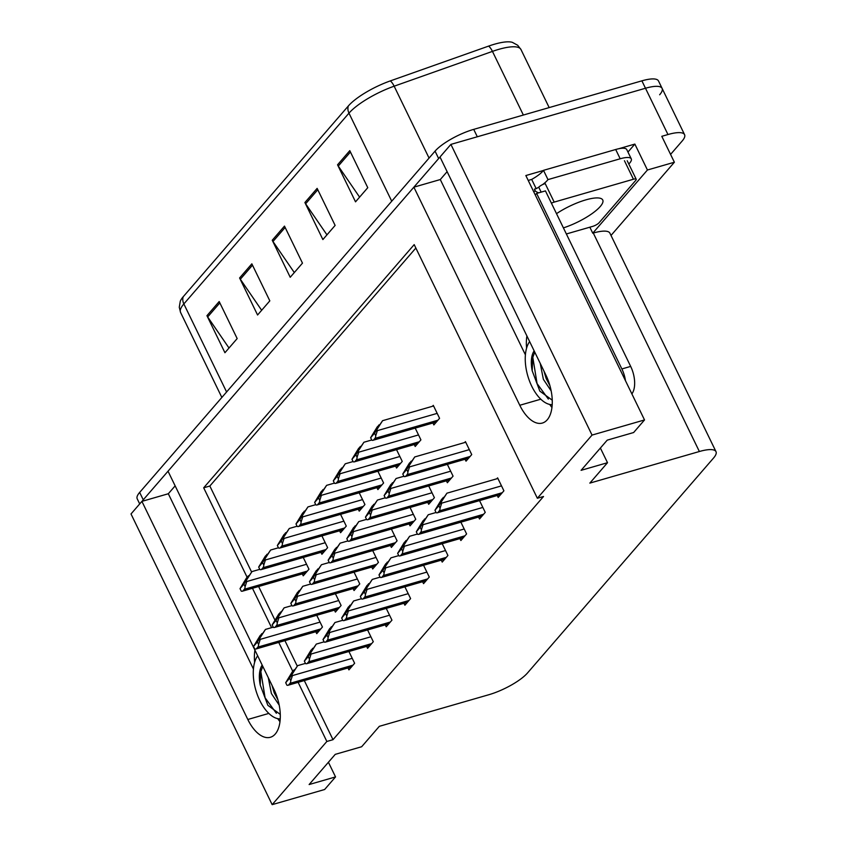 <?xml version="1.0" encoding="UTF-8"?>
<svg xmlns="http://www.w3.org/2000/svg" width="847" height="847" viewBox="0 0 847 847"><rect width="100%" height="100%" fill="white"/><g stroke="black" fill="none" stroke-linecap="round" stroke-linejoin="round"><path stroke-width="1.27" d="M298.133 682.343L326.847 741.464L272.162 804.65L131.01 513.96L141.904 501.371L247.811 719.484A34.229 17.649 -106.1 0 0 270.362 737.282A34.229 17.649 -106.1 0 0 275.264 734.021A34.229 17.649 -106.1 0 0 273.941 689.31L168.024 471.197L413.876 187.166L519.783 405.268A34.229 17.649 -106.1 0 0 542.334 423.066A34.229 17.649 -106.1 0 0 547.236 419.805A34.229 17.649 -106.1 0 0 545.913 375.094L439.995 156.991L450.9 144.392L645.488 88.247A32.091 8.735 -25.9 0 1 662.1 88.374A32.091 8.735 -25.9 0 1 659.654 94.769M277.731 718.648A34.229 17.649 -106.1 0 0 279.976 721.665M618.606 148.776L634.858 144.085L627.966 152.047M272.162 804.65L324.634 789.51L335.539 776.921L309.123 784.544L335.243 754.359L361.658 746.736L379.329 726.324L488.857 694.72A32.091 8.735 154.1 0 0 527.522 672.952L713.545 458.036A32.091 8.735 154.1 0 0 715.99 451.642A32.091 8.735 154.1 0 0 699.368 451.515L589.84 483.118L607.511 462.706L581.095 470.329L607.214 440.154L633.63 432.531L644.525 419.943L525.849 175.541L543.393 170.48M611.005 235.455L674.381 162.232L647.436 170.003L592.752 233.19L589.84 227.187M647.436 170.003L634.858 144.085M715.99 451.642L609.904 233.169A32.091 8.735 154.1 0 0 593.281 233.041L592.752 233.19M674.381 162.232L661.793 136.314L667.965 134.535A32.091 8.735 -25.9 0 1 684.577 134.662A32.091 8.735 -25.9 0 1 682.131 141.057L670.58 154.398M644.525 419.943L592.042 435.083L450.9 144.392M592.042 435.083L537.358 498.269L414.194 244.614L203.682 487.808L247.091 577.22M252.47 588.284L271.58 627.648M278.748 642.418L292.766 671.279M413.876 187.166L440.292 179.543L447.121 171.655M175.149 485.86L168.32 493.748L141.904 501.371M607.511 462.706L600.385 448.042M335.539 776.921L328.414 762.247M304.306 680.564L333.009 739.685L543.52 496.49L537.358 498.269M333.009 739.685L326.847 741.464M415.856 248.033L209.844 486.03L251.601 572.021M258.631 586.505L274.957 620.131M284.92 640.639L297.265 666.07M209.844 486.03L203.682 487.808M347.99 667.955L348.922 669.871L354.628 663.265L348.922 651.512M366.645 646.399L367.577 648.315L373.294 641.708L367.577 629.956M385.3 624.842L386.232 626.759L391.949 620.152L386.243 608.4M403.966 603.286L404.898 605.203L410.604 598.596L404.898 586.844M422.621 581.73L423.553 583.647L429.27 577.04L423.564 565.288M459.942 538.607L460.874 540.524L466.591 533.928L460.874 522.165M478.597 517.051L479.529 518.967L485.246 512.371L479.54 500.609M497.263 495.495L498.195 497.411L503.901 490.815L497.613 477.856L496.797 478.788M441.287 560.163L442.219 562.08L447.925 555.484L442.219 543.721M334.459 610.168L335.391 612.085L341.108 605.478L335.401 593.726M353.125 588.612L354.057 590.528L359.763 583.922L354.057 572.17M371.78 567.056L372.712 568.972L378.429 562.366L372.722 550.614M390.446 545.5L391.378 547.416L397.084 540.81L391.378 529.047M409.101 523.933L410.033 525.849L415.75 519.253L410.033 507.491M427.756 502.377L428.688 504.293L434.405 497.697L428.698 485.934M446.422 480.821L447.354 482.737L453.06 476.141L447.354 464.378M465.077 459.265L466.009 461.181L471.726 454.585L465.427 441.615L464.622 442.558M315.804 631.724L316.736 633.641L322.453 627.034L316.736 615.282M432.933 423.002L433.865 424.919L439.572 418.312L433.283 405.353L432.468 406.295M414.268 444.559L415.199 446.475L420.917 439.868L415.21 428.116M376.957 487.671L377.878 489.587L383.596 482.981L377.889 471.228M358.292 509.227L359.223 511.143L364.941 504.537L359.223 492.785M339.636 530.783L340.568 532.699L346.275 526.103L340.568 514.341M320.971 552.339L321.902 554.256L327.62 547.66L321.913 535.897M395.613 466.115L396.544 468.031L402.251 461.424L396.544 449.672M302.315 573.895L303.247 575.812L308.964 569.216L303.247 557.453M168.32 493.748L253.433 669.035M254.936 650.168A34.229 17.649 -106.1 0 0 254.629 662.333M440.292 179.543L525.405 354.829M526.601 348.128A34.229 17.649 73.9 0 1 526.908 335.952M551.948 407.46A34.229 17.649 73.9 0 1 549.703 404.443M139.702 503.923L137.214 498.809A32.091 8.735 -25.9 0 1 139.66 492.414L435.062 151.137A32.091 8.735 -25.9 0 1 473.717 129.369L477.316 136.78L645.488 88.247A32.091 8.735 -25.9 0 1 662.1 88.374L684.577 134.662M142.074 501.329A32.091 8.735 -25.9 0 1 143.259 499.815L438.651 158.548A32.091 8.735 -25.9 0 1 440.038 157.066M183.217 296.736L348.35 105.96A39.724 10.82 -25.9 0 1 390.298 80.91L488.592 46.109A39.724 10.82 -25.9 0 1 512.361 42.35L517.686 45.262L520.969 49.518A42.784 11.646 154.1 0 0 492.446 51.392L394.151 86.193A42.784 11.646 154.1 0 0 348.975 113.159L183.852 303.935A10.693 8.692 -139.1 0 1 183.217 296.736A39.724 10.82 -25.9 0 0 180.273 301.267L179.268 307.249L180.58 312.458L221.85 397.455M473.717 129.369L641.888 80.836A32.091 8.735 -25.9 0 1 658.511 80.973L662.1 88.374M349.79 150.66L367.767 187.695L355.528 201.84L337.551 164.805L349.79 150.66M251.845 263.83L269.822 300.854L257.573 314.999L239.595 277.975L251.845 263.83M219.193 301.543L237.171 338.578L224.931 352.723L206.943 315.687L219.193 301.543M317.138 188.383L335.126 225.418L322.876 239.563L304.899 202.528L317.138 188.383M284.486 226.107L302.474 263.131L290.225 277.276L272.247 240.252L284.486 226.107M294.301 272.565L272.978 241.501A8.555 6.956 -139.1 0 1 272.247 240.252M326.953 234.852L305.629 203.788A8.555 6.956 -139.1 0 1 304.899 202.528M229.008 348.011L207.674 316.947A8.555 6.956 -139.1 0 1 206.943 315.687M261.659 310.288L240.326 279.224A8.555 6.956 -139.1 0 1 239.595 277.975M359.604 197.129L338.281 166.065A8.555 6.956 -139.1 0 1 337.551 164.805M259.775 569.332L251.972 571.587L241.829 586.452M246.318 580.608L246.763 581.529L245.111 586.611L243.904 584.134L251.972 571.587M248.986 575.632L246.668 577.718L240.019 588.633L241.226 591.111A5.347 2.753 -106.1 0 0 242.337 591.206A5.347 2.753 -106.1 0 0 243.1 590.698L244.328 589.279A5.347 2.753 -106.1 0 0 245.111 586.611M242.051 586.251L248.298 575.833M240.019 588.633L243.904 584.134M273.263 627.161L265.46 629.416L255.318 644.281M259.807 638.437L260.251 639.358L258.6 644.44L257.403 641.962L265.46 629.416M262.475 633.461L260.156 635.546L253.507 646.452L254.714 648.94A5.347 2.753 -106.1 0 0 255.826 649.035A5.347 2.753 -106.1 0 0 256.588 648.527L257.816 647.108A5.347 2.753 -106.1 0 0 258.6 644.44M255.54 644.069L261.787 633.651M253.507 646.452L257.403 641.962M305.449 663.392L297.646 665.647L287.504 680.512M291.982 674.667L292.437 675.588L290.786 680.67L289.579 678.193L297.646 665.647M294.661 669.691L292.331 671.777L285.693 682.682L286.889 685.17A5.347 2.753 -106.1 0 0 288.012 685.265A5.347 2.753 -106.1 0 0 288.774 684.757L290.002 683.338A5.347 2.753 -106.1 0 0 290.786 680.67M287.715 680.3L293.973 669.882M285.693 682.682L289.579 678.193M277.943 699.908L274.184 692.719L271.982 685.287M279.192 705.128L271.389 693.524L268.277 677.653M262.168 665.086A24.171 12.461 -106.1 0 0 260.23 685.011L260.685 671.957L262.782 666.335M257.668 655.8A34.865 17.978 -106.1 0 0 257.075 694.021A34.865 17.978 -106.1 0 0 280.23 718.912M280.272 714.392L267.864 705.329L260.23 685.011M276.376 713.28L265.09 697.769L260.812 671.406M278.43 547.776L270.627 550.031L260.484 564.896M264.973 559.052L265.418 559.973L263.777 565.055L262.57 562.577L270.627 550.031M267.641 554.076L265.323 556.161L258.674 567.067L259.881 569.555A5.347 2.753 -106.1 0 0 260.992 569.65A5.347 2.753 -106.1 0 0 261.765 569.142L262.983 567.723A5.347 2.753 -106.1 0 0 263.777 565.055M260.707 564.695L266.953 554.277M258.674 567.067L262.57 562.577M297.096 526.22L289.293 528.475L279.15 543.34M283.629 537.496L284.084 538.417L282.432 543.499L281.225 541.021L289.293 528.475M286.307 532.519L283.989 534.605L277.34 545.51L278.547 547.998A5.347 2.753 -106.1 0 0 279.658 548.094A5.347 2.753 -106.1 0 0 280.421 547.586L281.649 546.167A5.347 2.753 -106.1 0 0 282.432 543.499M279.362 543.139L285.619 532.71M277.34 545.51L281.225 541.021M315.751 504.664L307.948 506.919L297.805 521.784M302.294 515.939L302.739 516.861L301.087 521.943L299.891 519.465L307.948 506.919M304.962 510.963L302.644 513.049L295.995 523.954L297.202 526.442A5.347 2.753 -106.1 0 0 298.313 526.538A5.347 2.753 -106.1 0 0 299.086 526.029L300.304 524.611A5.347 2.753 -106.1 0 0 301.087 521.943M298.028 521.572L304.274 511.154M295.995 523.954L299.891 519.465M334.417 483.108L326.603 485.352L316.46 500.228M320.949 494.383L321.394 495.304L319.753 500.386L318.546 497.909L326.603 485.352M323.618 489.407L321.299 491.482L314.65 502.398L315.857 504.886A5.347 2.753 -106.1 0 0 316.979 504.981A5.347 2.753 -106.1 0 0 317.741 504.463L318.97 503.054A5.347 2.753 -106.1 0 0 319.753 500.386M316.683 500.016L322.94 489.598M314.65 502.398L318.546 497.909M291.929 605.605L284.116 607.85L273.973 622.725M278.462 616.881L278.907 617.802L277.265 622.884L276.058 620.406L284.116 607.85M281.13 611.905L278.811 613.98L272.162 624.895L273.369 627.383A5.347 2.753 -106.1 0 0 274.492 627.479A5.347 2.753 -106.1 0 0 275.254 626.96L276.471 625.552A5.347 2.753 -106.1 0 0 277.265 622.884M274.195 622.513L280.442 612.095M272.162 624.895L276.058 620.406M310.584 584.049L302.781 586.293L292.639 601.169M297.117 595.325L297.572 596.246L295.921 601.328L294.714 598.84L302.781 586.293M299.796 590.338L297.477 592.424L290.828 603.339L292.035 605.827A5.347 2.753 -106.1 0 0 293.147 605.912A5.347 2.753 -106.1 0 0 293.909 605.404L295.137 603.996A5.347 2.753 -106.1 0 0 295.921 601.328M292.85 600.957L299.107 590.539M290.828 603.339L294.714 598.84M329.239 562.493L321.437 564.737L311.294 579.613M315.783 573.768L316.227 574.689L314.586 579.772L313.379 577.283L321.437 564.737M318.451 568.782L316.132 570.867L309.483 581.783L310.69 584.261A5.347 2.753 -106.1 0 0 311.802 584.356A5.347 2.753 -106.1 0 0 312.575 583.848L313.792 582.44A5.347 2.753 -106.1 0 0 314.586 579.772M311.516 579.401L317.763 568.983M309.483 581.783L313.379 577.283M347.905 540.926L340.102 543.181L329.949 558.057M334.438 552.202L334.893 553.133L333.242 558.215L332.035 555.727L340.102 543.181M337.106 547.226L334.787 549.311L328.149 560.227L329.345 562.704A5.347 2.753 -106.1 0 0 330.468 562.8A5.347 2.753 -106.1 0 0 331.23 562.292L332.458 560.883A5.347 2.753 -106.1 0 0 333.242 558.215M330.171 557.845L336.428 547.427M328.149 560.227L332.035 555.727M324.105 641.835L316.302 644.091L306.159 658.955M310.648 653.111L311.093 654.032L309.441 659.114L308.244 656.637L316.302 644.091M313.316 648.135L310.997 650.21L304.348 661.126L305.555 663.614A5.347 2.753 -106.1 0 0 306.667 663.709A5.347 2.753 -106.1 0 0 307.429 663.19L308.657 661.782A5.347 2.753 -106.1 0 0 309.441 659.114M306.381 658.744L312.628 648.326M304.348 661.126L308.244 656.637M342.77 620.279L334.957 622.524L324.814 637.399M329.303 631.555L329.748 632.476L328.107 637.558L326.9 635.07L334.957 622.524M331.971 626.579L329.652 628.654L323.003 639.57L324.21 642.058A5.347 2.753 -106.1 0 0 325.333 642.142A5.347 2.753 -106.1 0 0 326.095 641.634L327.313 640.226A5.347 2.753 -106.1 0 0 328.107 637.558M325.036 637.188L331.283 626.769M323.003 639.57L326.9 635.07M361.425 598.723L353.623 600.968L343.48 615.843M347.958 609.999L348.413 610.92L346.762 616.002L345.555 613.514L353.623 600.968M350.637 605.012L348.318 607.098L341.669 618.014L342.876 620.491A5.347 2.753 -106.1 0 0 343.988 620.586A5.347 2.753 -106.1 0 0 344.75 620.078L345.978 618.67A5.347 2.753 -106.1 0 0 346.762 616.002M343.691 615.631L349.949 605.213M341.669 618.014L345.555 613.514M380.081 577.156L372.278 579.412L362.135 594.287M366.624 588.432L367.069 589.364L365.428 594.446L364.221 591.958L372.278 579.412M369.292 583.456L366.973 585.542L360.324 596.457L361.531 598.935A5.347 2.753 -106.1 0 0 362.643 599.03A5.347 2.753 -106.1 0 0 363.416 598.522L364.634 597.114A5.347 2.753 -106.1 0 0 365.428 594.446M362.357 594.075L368.604 583.657M360.324 596.457L364.221 591.958M563.403 227.885A32.62 8.883 154.1 0 0 602.746 199.998A32.62 8.883 154.1 0 0 585.849 199.871A32.62 8.883 154.1 0 0 556.5 213.677M566.357 233.973L592.625 226.393A5.347 1.461 154.1 0 0 599.062 222.761L635.79 180.326A5.347 1.461 154.1 0 0 636.203 179.257A5.347 1.461 154.1 0 0 633.429 179.236L554.192 202.105A5.347 1.461 154.1 0 0 551.418 203.195M554.192 202.105L545.193 183.587A5.347 1.461 154.1 0 0 538.756 187.219L541.138 192.131M549.915 385.692L546.156 378.503L543.954 371.071M551.164 390.922L543.361 379.308L540.248 363.437M534.139 350.87A24.171 12.461 -106.1 0 0 532.202 370.806L532.657 357.741L534.753 352.13M529.64 341.585A34.865 17.978 -106.1 0 0 529.047 379.805A34.865 17.978 -106.1 0 0 552.202 404.697M552.244 400.176L539.835 391.113L532.202 370.806M625.467 380.695A21.387 11.032 -106.1 0 0 621.867 368.953L536.638 193.434A21.387 11.032 73.9 0 1 535.166 194.736M538.703 192.841A21.387 11.032 -106.1 0 1 535.315 191.03L534.415 189.177L536.183 188.669L531.683 179.416L529.926 179.924A10.693 8.692 -139.1 0 0 528.306 180.591M631.873 393.897A21.387 11.032 -106.1 0 0 630.676 366.412L545.447 190.893L536.638 193.434M615.695 149.506L620.195 158.77A21.387 5.823 -25.9 0 1 631.269 158.855L626.769 149.601A21.387 5.823 154.1 0 0 615.695 149.506L543.499 170.342A21.387 5.823 -25.9 0 1 531.683 179.416M631.269 158.855A21.387 5.823 -25.9 0 1 629.639 163.122L628.823 164.064M535.315 191.03L533.61 191.528M543.499 170.342L547.988 179.606A21.387 5.823 -25.9 0 1 542.567 184.614M538.861 187.092A21.387 5.823 -25.9 0 1 536.183 188.669M620.195 158.77L547.988 179.606M548.348 399.075L537.062 383.564L532.784 357.19M353.072 461.551L345.269 463.796L335.126 478.671M339.605 472.827L340.06 473.748L338.408 478.83L337.201 476.342L345.269 463.796M342.283 467.84L339.965 469.926L333.316 480.842L334.523 483.33A5.347 2.753 -106.1 0 0 335.634 483.415A5.347 2.753 -106.1 0 0 336.397 482.906L337.625 481.498A5.347 2.753 -106.1 0 0 338.408 478.83M335.338 478.46L341.595 468.042M333.316 480.842L337.201 476.342M371.727 439.995L363.924 442.24L353.781 457.115M358.27 451.271L358.715 452.192L357.074 457.274L355.867 454.786L363.924 442.24M360.938 446.284L358.62 448.37L351.971 459.286L353.178 461.763A5.347 2.753 -106.1 0 0 354.29 461.859A5.347 2.753 -106.1 0 0 355.062 461.35L356.28 459.942A5.347 2.753 -106.1 0 0 357.074 457.274M354.004 456.904L360.25 446.485M351.971 459.286L355.867 454.786M433.579 405.967L382.59 420.684L372.447 435.559M376.926 429.704L377.381 430.636L375.729 435.718L374.522 433.23L382.59 420.684M379.604 424.728L377.275 426.814L370.637 437.73L371.833 440.207A5.347 2.753 -106.1 0 0 372.955 440.302A5.347 2.753 -106.1 0 0 373.718 439.794L374.946 438.386A5.347 2.753 -106.1 0 0 375.729 435.718M372.659 435.347L378.916 424.929M370.637 437.73L374.522 433.23M366.56 519.37L358.757 521.625L348.615 536.5M353.104 530.646L353.548 531.577L351.897 536.659L350.7 534.171L358.757 521.625M355.772 525.669L353.453 527.755L346.804 538.671L348.011 541.148A5.347 2.753 -106.1 0 0 349.123 541.244A5.347 2.753 -106.1 0 0 349.885 540.735L351.113 539.317A5.347 2.753 -106.1 0 0 351.897 536.659M348.837 536.289L355.084 525.871M346.804 538.671L350.7 534.171M385.216 497.814L377.413 500.069L367.27 514.934M371.759 509.089L372.204 510.01L370.562 515.092L369.356 512.615L377.413 500.069M374.427 504.113L372.108 506.199L365.459 517.115L366.666 519.592A5.347 2.753 -106.1 0 0 367.789 519.687A5.347 2.753 -106.1 0 0 368.551 519.179L369.768 517.761A5.347 2.753 -106.1 0 0 370.562 515.092M367.492 514.732L373.739 504.314M365.459 517.115L369.356 512.615M403.881 476.258L396.078 478.513L385.936 493.378M390.414 487.533L390.869 488.454L389.218 493.536L388.011 491.059L396.078 478.513M393.093 482.557L390.774 484.643L384.125 495.559L385.332 498.036A5.347 2.753 -106.1 0 0 386.444 498.131A5.347 2.753 -106.1 0 0 387.206 497.623L388.434 496.204A5.347 2.753 -106.1 0 0 389.218 493.536M386.147 493.176L392.405 482.758M384.125 495.559L388.011 491.059M465.734 442.24L414.734 456.957L404.591 471.821M409.08 465.977L409.525 466.898L407.883 471.98L406.676 469.503L414.734 456.957M411.748 461.001L409.429 463.087L402.78 473.992L403.987 476.48A5.347 2.753 -106.1 0 0 405.099 476.575A5.347 2.753 -106.1 0 0 405.872 476.067L407.089 474.648A5.347 2.753 -106.1 0 0 407.883 471.98M404.813 471.62L411.06 461.202M402.78 473.992L406.676 469.503M398.746 555.6L390.943 557.855L380.79 572.731M385.279 566.876L385.734 567.808L384.083 572.89L382.876 570.402L390.943 557.855M387.947 561.9L385.629 563.986L378.99 574.901L380.187 577.379A5.347 2.753 -106.1 0 0 381.309 577.474A5.347 2.753 -106.1 0 0 382.071 576.966L383.299 575.547A5.347 2.753 -106.1 0 0 384.083 572.89M381.012 572.519L387.27 562.101M378.99 574.901L382.876 570.402M417.402 534.044L409.599 536.299L399.456 551.164M403.945 545.32L404.39 546.241L402.738 551.333L401.542 548.845L409.599 536.299M406.613 540.344L404.294 542.429L397.645 553.345L398.852 555.823A5.347 2.753 -106.1 0 0 399.964 555.918A5.347 2.753 -106.1 0 0 400.726 555.41L401.954 553.991A5.347 2.753 -106.1 0 0 402.738 551.333M399.678 550.963L405.925 540.545M397.645 553.345L401.542 548.845M436.057 512.488L428.254 514.743L418.111 529.608M422.6 523.764L423.045 524.685L421.404 529.767L420.197 527.289L428.254 514.743M425.268 518.788L422.949 520.873L416.3 531.789L417.507 534.266A5.347 2.753 -106.1 0 0 418.63 534.362A5.347 2.753 -106.1 0 0 419.392 533.854L420.61 532.435A5.347 2.753 -106.1 0 0 421.404 529.767M418.333 529.407L424.58 518.989M416.3 531.789L420.197 527.289M497.909 478.47L446.92 493.187L436.777 508.052M441.255 502.207L441.711 503.129L440.059 508.211L438.852 505.733L446.92 493.187M443.934 497.231L441.615 499.317L434.966 510.233L436.173 512.71A5.347 2.753 -106.1 0 0 437.285 512.806A5.347 2.753 -106.1 0 0 438.047 512.297L439.275 510.879A5.347 2.753 -106.1 0 0 440.059 508.211M436.988 507.851L443.246 497.433M434.966 510.233L438.852 505.733M268.838 713.418L247.811 719.484M667.965 134.535L641.888 80.836M699.368 451.515L593.281 233.041M540.81 399.202L519.783 405.268M348.35 105.96A10.693 8.692 40.9 0 0 348.975 113.159L391.727 201.205M390.298 80.91A10.693 3.917 70.5 0 1 394.151 86.193L429.058 158.071M226.594 391.97L183.852 303.935A42.784 11.646 154.1 0 0 180.58 312.458M488.592 46.109A10.693 3.917 70.5 0 1 492.446 51.392L523.361 115.044M139.66 492.414L143.259 499.815M435.062 151.137L438.651 158.548M285.143 227.451L272.978 241.501M252.491 265.175L240.326 279.224M219.849 302.887L207.674 316.947M317.794 189.728L305.629 203.788M350.446 152.005L338.281 166.065M306.561 564.271L246.763 581.529M307.323 571.1L244.328 589.279M306.095 572.519L243.1 590.698M243.661 584.028L243.047 584.208M320.05 622.1L260.251 639.358M320.812 628.929L257.816 647.108M319.594 630.348L256.588 648.527M257.149 641.857L256.535 642.037M352.236 658.331L292.437 675.588M352.998 665.16L290.002 683.338M351.77 666.578L288.774 684.757M289.335 678.087L288.721 678.267M325.227 542.715L265.418 559.973M325.979 549.544L262.983 567.723M324.761 550.963L261.765 569.142M262.326 562.472L261.702 562.652M343.882 521.159L284.084 538.417M344.644 527.988L281.649 546.167M343.416 529.407L280.421 547.586M280.982 540.915L280.368 541.095M362.537 499.603L302.739 516.861M363.299 506.432L300.304 524.611M362.082 507.851L299.086 526.029M299.637 519.359L299.023 519.539M381.203 478.047L321.394 495.304M381.965 484.876L318.97 503.054M380.737 486.284L317.741 504.463M318.303 497.803L317.678 497.972M338.715 600.544L278.907 617.802M339.478 607.373L276.471 625.552M338.249 608.781L275.254 626.96M275.815 620.3L275.19 620.47M357.37 578.988L297.572 596.246M358.133 585.817L295.137 603.996M356.905 587.225L293.909 605.404M294.47 598.734L293.856 598.914M376.026 557.432L316.227 574.689M376.788 564.261L313.792 582.44M375.57 565.669L312.575 583.848M313.136 577.178L312.511 577.358M394.691 535.876L334.893 553.133M395.454 542.705L332.458 560.883M394.226 544.113L331.23 562.292M331.791 555.621L331.177 555.801M370.891 636.775L311.093 654.032M371.653 643.604L308.657 661.782M370.425 645.012L307.429 663.19M307.99 656.531L307.376 656.7M389.556 615.218L329.748 632.476M390.319 622.047L327.313 640.226M389.091 623.456L326.095 641.634M326.656 634.975L326.031 635.144M408.212 593.662L348.413 610.92M408.974 600.491L345.978 618.67M407.746 601.899L344.75 620.078M345.311 613.408L344.697 613.588M426.867 572.106L367.069 589.364M427.629 578.935L364.634 597.114M426.412 580.343L363.416 598.522M363.977 591.852L363.352 592.032M633.429 179.236L624.44 160.729M630.676 366.412L621.867 368.953M399.858 456.491L340.06 473.748M400.62 463.32L337.625 481.498M399.392 464.728L336.397 482.906M336.958 476.236L336.344 476.416M418.513 434.935L358.715 452.192M419.276 441.763L356.28 459.942M418.058 443.172L355.062 461.35M355.624 454.68L354.999 454.86M437.179 413.378L377.381 430.636M437.941 420.207L374.946 438.386M436.713 421.615L373.718 439.794M374.279 433.124L373.665 433.304M413.347 514.32L353.548 531.577M414.109 521.138L351.113 539.317M412.881 522.557L349.885 540.735M350.446 534.065L349.832 534.245M432.012 492.763L372.204 510.01M432.764 499.582L369.768 517.761M431.547 501.001L368.551 519.179M369.112 512.509L368.487 512.689M450.668 471.197L390.869 488.454M451.43 478.026L388.434 496.204M450.202 479.444L387.206 497.623M387.767 490.953L387.153 491.133M469.323 449.641L409.525 466.898M470.085 456.469L407.089 474.648M468.867 457.888L405.872 476.067M406.422 469.397L405.808 469.577M445.533 550.55L385.734 567.808M446.295 557.368L383.299 575.547M445.067 558.787L382.071 576.966M382.632 570.296L382.018 570.476M464.188 528.994L404.39 546.241M464.95 535.812L401.954 553.991M463.722 537.231L400.726 555.41M401.287 548.74L400.673 548.92M482.854 507.438L423.045 524.685M483.605 514.256L420.61 532.435M482.388 515.675L419.392 533.854M419.953 527.183L419.329 527.363M501.509 485.871L441.711 503.129M502.271 492.7L439.275 510.879M501.043 494.119L438.047 512.297M438.608 505.627L437.994 505.807M520.969 49.518L549.174 107.59M305.767 572.9L242.337 591.206M319.255 630.729L255.826 649.035M351.441 666.96L288.012 685.265M324.422 551.344L260.992 569.65M343.088 529.788L279.658 548.094M361.743 508.232L298.313 526.538M380.409 486.676L316.979 504.981M337.911 609.173L274.492 627.479M356.576 587.617L293.147 605.912M375.232 566.061L311.802 584.356M393.897 544.494L330.468 562.8M370.097 645.403L306.667 663.709M388.752 623.847L325.333 642.142M407.418 602.291L343.988 620.586M426.073 580.724L362.643 599.03M636.203 179.257L627.214 160.75M399.064 465.119L335.634 483.415M417.719 443.563L354.29 461.859M436.385 421.997L372.955 440.302M412.553 522.938L349.123 541.244M431.208 501.382L367.789 519.687M449.873 479.826L386.444 498.131M468.529 458.269L405.099 476.575M444.739 559.168L381.309 577.474M463.394 537.612L399.964 555.918M482.049 516.056L418.63 534.362M500.715 494.5L437.285 512.806"/></g></svg>
